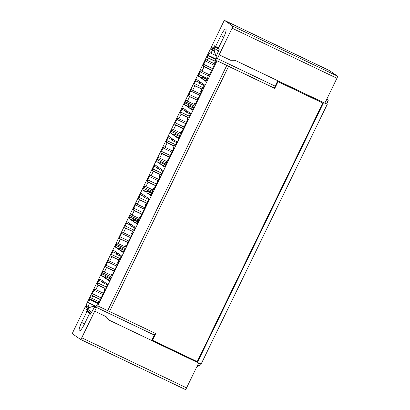 <?xml version="1.0" encoding="UTF-8"?>
<svg xmlns="http://www.w3.org/2000/svg" width="410" height="410" viewBox="0 0 410 410"><rect width="100%" height="100%" fill="white"/><g stroke="black" fill="none" stroke-linecap="round" stroke-linejoin="round"><path stroke-width="0.61" d="M104.432 291.141L103.904 290.89L104.125 290.044A2.496 0.492 -64.5 0 1 105.585 288.071A1.666 0.328 -64.5 0 0 106.559 286.754L106.989 285.867A1.666 0.328 -64.5 0 0 107.446 284.186L103.689 281.573L103.074 282.844L107.379 284.904M103.074 282.844L102.428 282.398L103.043 281.127L99.861 278.913A1.666 0.328 -64.5 0 0 99.855 278.908A1.666 0.328 -64.5 0 0 98.866 280.22L97.595 282.833A1.666 0.328 -64.5 0 0 97.139 284.519L98.036 285.145L95.858 289.629L94.961 289.004A1.666 0.328 -64.5 0 0 94.951 288.999A1.666 0.328 -64.5 0 0 93.962 290.311L92.327 293.678A1.666 0.328 -64.5 0 0 91.876 295.359L92.773 295.984L91.686 298.229L90.784 297.604A1.666 0.328 -64.5 0 0 90.779 297.598A1.666 0.328 -64.5 0 0 89.79 298.91L88.627 302.8L96.053 306.536M90.682 313.983L89.585 313.471L90.589 314.173L94.582 306.946L95.402 307.336M88.627 302.8L96.145 306.393M94.582 306.946L95.207 307.382A2.286 0.451 -64.5 0 0 95.217 307.387A2.286 0.451 -64.5 0 0 96.581 305.583L98.349 302.298L98.144 303.728L98.636 303.072L104.596 290.798L104.816 289.957L104.068 290.772L104.509 290.982M91.005 313.327L87.848 311.128A1.245 1.22 -55.2 0 1 87.648 309.289A8.318 8.149 -55.2 0 1 95.925 306.736M89.585 313.471L84.327 324.315A8.318 1.635 115.5 0 1 79.453 330.896A8.318 1.635 115.5 0 1 81.605 322.424L86.874 311.585L90.897 313.542M86.874 311.585L85.864 310.888L87.176 308.192L85.352 306.926L85.582 306.085L73.082 331.752A2.081 0.41 115.5 0 0 72.514 333.858L80.498 339.408A2.081 0.41 115.5 0 0 80.514 339.413A2.081 0.41 115.5 0 0 81.749 337.779L96.55 307.464A2.081 0.41 -64.5 0 1 97.785 305.824A2.081 0.41 -64.5 0 0 97.785 305.824L217.044 60.813L274.761 88.381L278.016 81.672L278.164 80.995L277.79 80.734L235.012 60.296L230.625 60.275L219.165 54.786L232.086 28.167A2.081 0.41 -64.5 0 0 232.654 26.061L224.67 20.505A2.081 0.41 -64.5 0 0 224.659 20.5A2.081 0.41 -64.5 0 0 223.424 22.14L210.976 47.842L211.473 47.186L213.297 48.452L214.604 45.761L215.609 46.463L220.872 35.619A8.318 1.635 115.5 0 1 225.879 29.1A8.318 1.635 115.5 0 1 223.593 37.51L218.32 48.349L219.329 49.046L216.055 56.775L216.685 57.21A2.286 0.451 115.5 0 1 216.06 59.527L214.558 62.996L215.475 62.064L215.25 62.909L209.295 75.179L208.798 75.835L209.008 74.41L208.511 75.066A2.496 0.492 115.5 0 0 207.803 77.562A1.666 0.328 115.5 0 1 207.332 79.227L206.901 80.109A1.666 0.328 115.5 0 1 205.912 81.421A1.666 0.328 115.5 0 1 205.902 81.416L202.15 78.807L202.765 77.536L202.12 77.085L201.505 78.356L198.322 76.142A1.666 0.328 115.5 0 1 198.773 74.461L200.044 71.842A1.666 0.328 115.5 0 1 201.033 70.53A1.666 0.328 115.5 0 1 201.043 70.535L201.94 71.161L204.118 66.676L203.222 66.051A1.666 0.328 115.5 0 1 203.678 64.365L205.308 61.003A1.666 0.328 115.5 0 1 206.297 59.691A1.666 0.328 115.5 0 1 206.307 59.696L207.209 60.321L208.295 58.076L207.398 57.451A1.666 0.328 115.5 0 1 207.849 55.765L210.104 52.634L210.955 53.223L212.457 50.122L210.52 48.769L86.028 305.148L87.971 306.495L89.477 303.395M219.222 54.827L217.408 58.563L275.156 86.156L277.79 80.734M217.044 60.813L216.839 60.67A2.081 0.41 115.5 0 1 217.408 58.563M132.092 234.166L131.569 233.915L131.789 233.07A2.496 0.492 -64.5 0 1 133.25 231.096A1.666 0.328 -64.5 0 0 134.224 229.779L134.654 228.898A1.666 0.328 -64.5 0 0 135.105 227.212L131.354 224.603L130.703 225.946L130.052 225.5L130.708 224.152L127.525 221.938A1.666 0.328 -64.5 0 0 127.515 221.933A1.666 0.328 -64.5 0 0 126.526 223.245L125.219 225.936A1.666 0.328 -64.5 0 0 124.768 227.622L125.665 228.247L123.487 232.731L122.59 232.106A1.666 0.328 -64.5 0 0 121.591 233.413L119.956 236.78A1.666 0.328 -64.5 0 0 119.505 238.461L120.402 239.086L118.223 243.576L117.327 242.951A1.666 0.328 -64.5 0 0 117.316 242.945A1.666 0.328 -64.5 0 0 116.327 244.257L115.784 245.375A1.666 0.328 -64.5 0 0 115.328 247.061L118.51 249.275L119.161 247.927L119.807 248.378L119.156 249.726L122.908 252.334A1.666 0.328 -64.5 0 0 122.918 252.34A1.666 0.328 -64.5 0 0 123.907 251.028L124.338 250.146A1.666 0.328 -64.5 0 0 124.809 248.48A2.496 0.492 -64.5 0 1 125.521 245.985L126.013 245.329L125.808 246.753L126.3 246.097L132.261 233.828L132.481 232.982L131.733 233.797L132.174 234.007M145.924 205.682L145.401 205.43L145.622 204.585A2.496 0.492 -64.5 0 1 147.082 202.612A1.666 0.328 -64.5 0 0 148.056 201.295L148.487 200.413A1.666 0.328 -64.5 0 0 148.938 198.727L145.186 196.113L144.535 197.461L143.884 197.01L144.54 195.667L141.358 193.453A1.666 0.328 -64.5 0 0 140.358 194.76L139.051 197.451A1.666 0.328 -64.5 0 0 138.6 199.137L139.497 199.762L137.319 204.247L136.422 203.621A1.666 0.328 -64.5 0 0 136.412 203.616A1.666 0.328 -64.5 0 0 135.423 204.928L133.788 208.29A1.666 0.328 -64.5 0 0 133.337 209.976L134.234 210.602L132.056 215.086L131.159 214.461A1.666 0.328 -64.5 0 0 130.16 215.768L129.616 216.89A1.666 0.328 -64.5 0 0 129.16 218.576L132.343 220.79L132.994 219.442L133.639 219.893L132.989 221.236L136.74 223.85A1.666 0.328 -64.5 0 0 136.75 223.855A1.666 0.328 -64.5 0 0 137.739 222.543L138.17 221.656A1.666 0.328 -64.5 0 0 138.641 219.996A2.496 0.492 -64.5 0 1 139.354 217.495L139.846 216.839L139.641 218.269L140.133 217.613L146.093 205.343L146.314 204.498L145.565 205.313L146.006 205.523M159.756 177.197L159.229 176.946L159.454 176.1A2.496 0.492 -64.5 0 1 160.915 174.122A1.666 0.328 -64.5 0 0 161.888 172.81L162.319 171.923A1.666 0.328 -64.5 0 0 162.77 170.242L159.018 167.628L158.368 168.976L157.717 168.525L158.373 167.177L155.19 164.969A1.666 0.328 -64.5 0 0 154.191 166.275L152.884 168.966A1.666 0.328 -64.5 0 0 152.433 170.647L153.33 171.272L151.152 175.762L150.255 175.137A1.666 0.328 -64.5 0 0 150.244 175.131A1.666 0.328 -64.5 0 0 149.255 176.443L147.62 179.805A1.666 0.328 -64.5 0 0 147.169 181.492L148.066 182.117L145.888 186.601L144.991 185.976A1.666 0.328 -64.5 0 0 144.981 185.971A1.666 0.328 -64.5 0 0 143.992 187.283L143.449 188.405A1.666 0.328 -64.5 0 0 142.993 190.086L146.175 192.3L146.826 190.957L147.472 191.403L146.821 192.751L150.572 195.36A1.666 0.328 -64.5 0 0 150.583 195.365A1.666 0.328 -64.5 0 0 151.572 194.058L152.002 193.171A1.666 0.328 -64.5 0 0 152.474 191.506A2.496 0.492 -64.5 0 1 153.186 189.01L153.678 188.354L153.473 189.779L153.965 189.123L159.926 176.853L160.146 176.008L159.398 176.828L159.838 177.038M173.589 148.707L173.061 148.456L173.286 147.61A2.496 0.492 -64.5 0 1 174.747 145.637A1.666 0.328 -64.5 0 0 175.721 144.32L176.151 143.438A1.666 0.328 -64.5 0 0 176.602 141.752L172.851 139.144L172.2 140.486L171.549 140.041L172.205 138.693L169.022 136.479A1.666 0.328 -64.5 0 0 168.023 137.786L166.716 140.476A1.666 0.328 -64.5 0 0 166.265 142.162L167.162 142.788L164.984 147.272L164.087 146.647A1.666 0.328 -64.5 0 0 163.088 147.954L161.453 151.321A1.666 0.328 -64.5 0 0 161.002 153.002L161.899 153.627L159.721 158.116L158.824 157.491A1.666 0.328 -64.5 0 0 157.824 158.798L157.276 159.915A1.666 0.328 -64.5 0 0 156.825 161.601L160.008 163.815L160.659 162.468L161.304 162.919L160.653 164.266L164.405 166.875A1.666 0.328 -64.5 0 0 164.415 166.88A1.666 0.328 -64.5 0 0 165.404 165.568L165.835 164.687A1.666 0.328 -64.5 0 0 166.306 163.021A2.496 0.492 -64.5 0 1 167.019 160.525L167.511 159.869L167.306 161.294L167.798 160.638L173.758 148.369L173.978 147.523L173.23 148.343L173.666 148.548M187.421 120.222L186.893 119.971L187.119 119.125A2.496 0.492 -64.5 0 1 188.579 117.152A1.666 0.328 -64.5 0 0 189.553 115.835L189.984 114.954A1.666 0.328 -64.5 0 0 190.435 113.268L186.683 110.659L186.027 112.002L185.381 111.551L186.037 110.208L182.855 107.994A1.666 0.328 -64.5 0 0 182.845 107.989A1.666 0.328 -64.5 0 0 181.855 109.301L180.549 111.992A1.666 0.328 -64.5 0 0 180.098 113.678L180.994 114.303L178.816 118.787L177.919 118.162A1.666 0.328 -64.5 0 0 176.92 119.469L175.285 122.831A1.666 0.328 -64.5 0 0 174.834 124.517L175.731 125.142L173.553 129.627L172.656 129.006A1.666 0.328 -64.5 0 0 172.646 128.996A1.666 0.328 -64.5 0 0 171.657 130.308L171.108 131.431A1.666 0.328 -64.5 0 0 170.657 133.117L173.84 135.331L174.491 133.983L175.137 134.434L174.486 135.777L178.237 138.39A1.666 0.328 -64.5 0 0 178.248 138.395A1.666 0.328 -64.5 0 0 179.237 137.083L179.667 136.202A1.666 0.328 -64.5 0 0 180.139 134.536A2.496 0.492 -64.5 0 1 180.846 132.04L181.343 131.385L181.138 132.809L181.63 132.153L187.59 119.884L187.811 119.038L187.062 119.853L187.498 120.063M201.254 91.737L200.726 91.486L200.951 90.641A2.496 0.492 -64.5 0 1 202.412 88.668A1.666 0.328 -64.5 0 0 203.386 87.35L203.816 86.464A1.666 0.328 -64.5 0 0 204.267 84.783L200.516 82.169L199.86 83.517L199.214 83.066L199.87 81.723L196.687 79.509A1.666 0.328 -64.5 0 0 196.677 79.504A1.666 0.328 -64.5 0 0 195.688 80.816L194.381 83.507A1.666 0.328 -64.5 0 0 193.93 85.193L194.827 85.813L192.649 90.302L191.752 89.677A1.666 0.328 -64.5 0 0 191.742 89.672A1.666 0.328 -64.5 0 0 190.752 90.984L189.118 94.346A1.666 0.328 -64.5 0 0 188.661 96.032L189.563 96.657L187.385 101.142L186.483 100.517A1.666 0.328 -64.5 0 0 186.478 100.511A1.666 0.328 -64.5 0 0 185.489 101.823L184.941 102.946A1.666 0.328 -64.5 0 0 184.49 104.632L187.672 106.841L188.323 105.498L188.969 105.949L188.318 107.292L192.07 109.9A1.666 0.328 -64.5 0 0 192.08 109.906A1.666 0.328 -64.5 0 0 193.069 108.599L193.499 107.712A1.666 0.328 -64.5 0 0 193.971 106.046A2.496 0.492 -64.5 0 1 194.678 103.551L195.175 102.895L194.965 104.324L195.462 103.668L201.423 91.394L201.643 90.554L200.895 91.368L201.33 91.579M118.259 262.656L117.737 262.4L117.957 261.559A2.496 0.492 -64.5 0 1 119.418 259.581A1.666 0.328 -64.5 0 0 120.391 258.264L120.822 257.383A1.666 0.328 -64.5 0 0 121.273 255.696L117.521 253.088L116.87 254.436L116.225 253.985L116.876 252.637L113.693 250.428A1.666 0.328 -64.5 0 0 113.683 250.423A1.666 0.328 -64.5 0 0 112.694 251.73L111.387 254.425A1.666 0.328 -64.5 0 0 110.936 256.106L111.833 256.732L109.654 261.221L108.758 260.596A1.666 0.328 -64.5 0 0 108.747 260.591A1.666 0.328 -64.5 0 0 107.758 261.898L106.123 265.265A1.666 0.328 -64.5 0 0 105.672 266.951L106.569 267.576L104.391 272.061L103.494 271.435A1.666 0.328 -64.5 0 0 103.484 271.43A1.666 0.328 -64.5 0 0 102.495 272.742L101.952 273.865A1.666 0.328 -64.5 0 0 101.495 275.546L104.678 277.76L105.329 276.417L105.975 276.863L105.324 278.211L109.075 280.819A1.666 0.328 -64.5 0 0 109.086 280.824A1.666 0.328 -64.5 0 0 110.075 279.512L110.505 278.631A1.666 0.328 -64.5 0 0 110.977 276.965A2.496 0.492 -64.5 0 1 111.689 274.469L112.181 273.813L111.976 275.238L112.468 274.582L118.428 262.313L118.649 261.467L117.901 262.287L118.341 262.492M105.324 278.211L109.649 280.276M105.975 276.863L110.346 278.954M105.329 276.417L110.403 278.836M104.391 272.061L111.3 275.361M106.569 267.576L114.123 271.184M109.654 261.221L117.209 264.829M111.833 256.732L118.828 260.078M116.87 254.436L121.186 256.496M119.156 249.726L123.482 251.791M119.807 248.378L124.179 250.464M119.161 247.927L124.235 250.351M118.223 243.576L125.132 246.871M120.402 239.086L127.951 242.694M123.487 232.731L131.041 236.339M125.665 228.247L132.661 231.588M130.703 225.946L135.018 228.011M132.989 221.236L137.314 223.306M133.639 219.893L138.011 221.979M132.994 219.442L138.067 221.866M132.056 215.086L138.964 218.386M134.234 210.602L141.783 214.21M137.319 204.247L144.873 207.855M139.497 199.762L146.493 203.104M144.535 197.461L148.85 199.526M146.821 192.751L151.147 194.817M147.472 191.403L151.843 193.494M146.826 190.957L151.9 193.382M145.888 186.601L152.792 189.902M148.066 182.117L155.615 185.725M151.152 175.762L158.706 179.37M153.33 171.272L160.325 174.619M158.368 168.976L162.683 171.037M160.653 164.266L164.979 166.332M161.304 162.919L165.676 165.01M160.659 162.468L165.732 164.892M159.721 158.116L166.624 161.417M161.899 153.627L169.448 157.235M164.984 147.272L172.538 150.88M167.162 142.788L174.158 146.129M172.2 140.486L176.515 142.552M174.486 135.777L178.811 137.847M175.137 134.434L179.508 136.52M174.491 133.983L179.565 136.407M173.553 129.627L180.456 132.927M175.731 125.142L183.28 128.75M178.816 118.787L186.365 122.395M180.994 114.303L187.99 117.644M186.027 112.002L190.348 114.067M188.318 107.292L192.644 109.357M188.969 105.949L193.341 108.035M188.323 105.498L193.397 107.922M187.385 101.142L194.289 104.442M189.563 96.657L197.113 100.265M192.649 90.302L200.198 93.91M194.827 85.813L201.822 89.16M199.86 83.517L204.18 85.577M85.864 310.888L90.994 313.337M87.176 308.192L88.227 308.699M87.971 306.495L89.974 307.454M85.582 306.085L89.293 307.859M198.665 362.973L186.576 387.86A2.081 0.41 115.5 0 1 185.34 389.5A2.081 0.41 115.5 0 1 185.33 389.495L80.524 339.418M198.691 367.078L197.051 366.294L198.691 367.078L200.557 363.778M106.098 316.628L108.886 320.036L106.139 316.648L94.736 311.2M155.451 333.412A2.081 0.41 -64.5 0 0 154.298 335.052L151.664 340.474L108.886 320.036M151.664 340.474L152.048 340.741L152.458 340.249L155.718 333.54L109.557 311.487M197.82 362.609L201.131 364.029L327.257 104.283L326.734 103.925L328.256 100.23L326.755 99.184M235.012 60.296L324.812 103.187L336.917 78.248A2.081 0.41 -64.5 0 0 337.486 76.142L329.502 70.592A2.081 0.41 -64.5 0 0 329.486 70.587A2.081 0.41 -64.5 0 0 329.476 70.581M324.884 103.038L326.734 103.925M278.164 80.995L327.257 104.283M210.52 48.769L214.286 50.573M210.976 47.842L214.256 49.405M234.95 60.255L230.569 60.234L219.165 54.786M274.761 88.381L274.587 88.258A2.081 0.41 115.5 0 1 275.156 86.156M278.016 81.672L322.772 103.053L323.941 102.869M152.458 340.249L197.21 361.63L197.507 362.23L323.434 102.895M98 305.973L109.511 311.574L228.554 66.415M107.671 310.698L226.715 65.538M213.297 48.452L214.292 48.928M210.955 53.223L216.495 55.873M212.457 50.122L214.343 51.019M219.135 49.446L216.301 47.473A1.245 1.22 124.8 0 0 214.379 48.298A8.318 8.149 124.8 0 0 216.649 55.56M218.545 47.888L215.609 46.463M202.15 78.807L206.476 80.873M202.12 77.085L207.193 79.509M202.765 77.536L207.137 79.622M201.94 71.161L208.885 74.476M204.118 66.676L211.673 70.284M207.209 60.321L214.758 63.929M208.295 58.076L215.168 61.362M208.106 55.242L216.239 59.132M89.534 299.433L97.677 303.323M91.686 298.229L99.235 301.837M92.773 295.984L100.327 299.592M95.858 289.629L103.412 293.237M98.036 285.145L105.052 288.496M87.648 309.289L91.62 312.051M101.495 275.546L104.95 277.196M112.191 274.054L112.627 274.259M101.952 273.865L110.751 278.067M102.495 272.742L110.931 276.77M105.672 266.951L114.2 271.025M106.123 265.265L114.949 269.478M107.758 261.898L116.583 266.116M110.936 256.106L118.941 259.935M111.387 254.425L120.202 258.633M112.694 251.73L116.445 253.523M115.328 247.061L118.782 248.711M126.024 245.564L126.459 245.774M115.784 245.375L124.584 249.582M116.327 244.257L124.763 248.286M119.505 238.461L128.033 242.535M119.956 236.78L128.781 240.993M121.591 233.413L130.416 237.631M124.768 227.622L132.773 231.45M125.219 225.936L134.034 230.148M126.526 223.245L130.277 225.039M129.16 218.576L132.614 220.226M139.851 217.08L140.292 217.29M129.616 216.89L138.416 221.098M130.16 215.768L138.595 219.801M133.337 209.976L141.86 214.051M133.788 208.29L142.613 212.508M135.423 204.928L144.248 209.141M138.6 199.137L146.606 202.96M139.051 197.451L147.866 201.664M140.358 194.76L144.11 196.549M142.993 190.086L146.447 191.742M153.683 188.595L154.124 188.8M143.449 188.405L152.248 192.608M143.992 187.283L152.428 191.316M147.169 181.492L155.692 185.566M147.62 179.805L156.446 184.023M149.255 176.443L158.075 180.656M152.433 170.647L160.438 174.475M152.884 168.966L161.699 173.174M154.191 166.275L157.942 168.064M156.825 161.601L160.279 163.252M167.516 160.105L167.957 160.315M157.276 159.915L166.081 164.123M157.824 158.798L166.26 162.826M161.002 153.002L169.525 157.076M161.453 151.321L170.278 155.534M163.088 147.954L171.908 152.172M166.265 142.162L174.27 145.991M166.716 140.476L175.531 144.689M168.023 137.786L171.775 139.579M170.657 133.117L174.112 134.767M181.348 131.62L181.789 131.83M171.108 131.431L179.913 135.638M171.657 130.308L180.092 134.342M174.834 124.517L183.357 128.591M175.285 122.831L184.111 127.049M176.92 119.469L185.74 123.682M180.098 113.678L188.103 117.501M180.549 111.992L189.364 116.204M181.855 109.301L185.607 111.095M184.49 104.632L187.944 106.282M195.18 103.135L195.621 103.346M184.941 102.946L193.745 107.148M185.489 101.823L193.925 105.857M188.661 96.032L197.189 100.107M189.118 94.346L197.943 98.564M190.752 90.984L199.573 95.197M193.93 85.193L201.935 89.016M194.381 83.507L203.196 87.714M195.688 80.816L199.439 82.605M81.605 322.424L84.547 323.854M85.352 306.926L88.519 308.438M197.579 365.213L199.429 366.094M197.789 362.594L152.048 340.741L197.774 362.589M326.627 99.451L328.256 100.23M326.063 100.609L327.913 101.495M224.67 20.505L329.502 70.592M232.654 26.061L337.486 76.142M232.086 28.167L336.917 78.248M216.839 60.67L274.587 88.258M197.21 361.63L322.772 103.053M96.55 307.464L154.298 335.052M81.749 337.779L186.576 387.86M214.379 48.298L218.351 51.06M220.867 35.619L223.814 37.049M214.727 62.884L215.163 63.089M209.013 74.651L209.454 74.856M198.322 76.142L201.776 77.792M198.773 74.461L207.578 78.664M200.044 71.842L208.208 75.742M203.222 66.051L211.75 70.125M203.678 64.365L212.498 68.583M205.308 61.003L214.133 65.216M207.398 57.451L215.245 61.203M207.849 55.765L215.993 59.66M98.359 302.539L98.795 302.749M89.79 298.91L97.934 302.8M91.876 295.359L100.404 299.433M92.327 293.678L101.152 297.891M93.962 290.311L102.787 294.529M97.139 284.519L105.165 288.353M97.595 282.833L106.41 287.046M98.866 280.22L102.613 282.008M112.719 274.07L112.181 273.813M126.552 245.585L126.013 245.329M140.384 217.095L139.846 216.839M154.216 188.61L153.678 188.354M168.049 160.125L167.511 159.869M181.881 131.641L181.343 131.385M195.713 103.151L195.175 102.895M329.486 70.587L224.659 20.5M80.514 339.413L185.34 389.5M214.558 62.996L215.086 63.253M209.008 74.41L209.546 74.666M98.887 302.554L98.349 302.298"/></g></svg>
